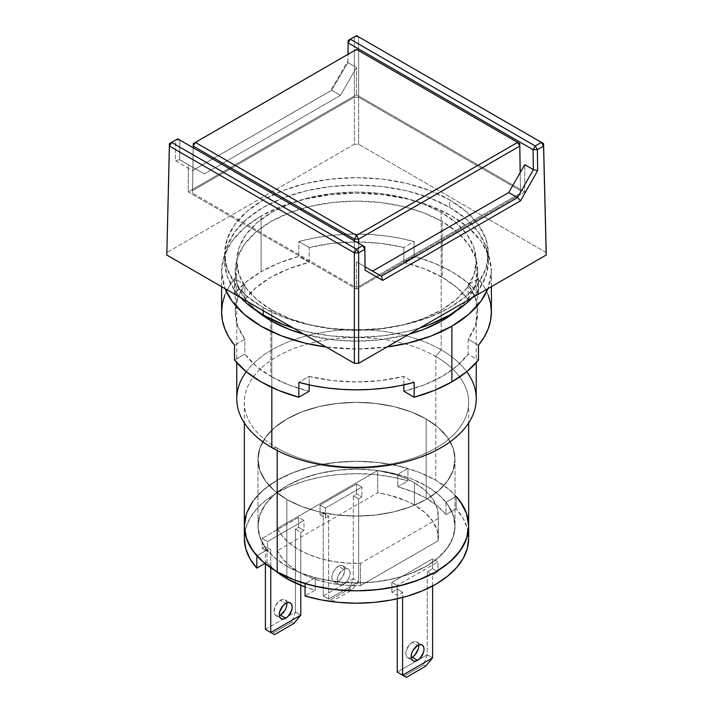 <?xml version="1.0" encoding="UTF-8"?>
<svg xmlns="http://www.w3.org/2000/svg" width="713" height="713" viewBox="0 0 713 713"><rect width="100%" height="100%" fill="white"/><g stroke="black" fill="none" stroke-linecap="round" stroke-linejoin="round"><path stroke-width="0.53" stroke-dasharray="3.56 2.67" d="M263.257 307.624L263.257 310.725L263.257 307.624L283.239 317.098L306.037 324.13L330.779 328.461L356.5 329.923L382.221 328.461L406.963 324.13L429.761 317.098L449.743 307.624L466.142 296.091L478.325 282.927L485.829 268.649L488.369 253.792A131.869 76.131 180 0 1 406.963 324.13A131.869 76.131 180 0 1 263.257 307.624A131.869 76.131 180 0 1 224.631 253.792L227.171 268.649L234.675 282.927L246.858 296.091L263.257 307.624M449.743 199.961A131.869 76.131 180 0 1 488.369 253.792L485.829 238.944L478.325 224.657L466.142 211.494L449.743 199.961L429.761 190.496L406.963 183.455L382.221 179.123L356.5 177.662L330.779 179.123L306.037 183.455L283.239 190.496L263.257 199.961L246.858 211.494L234.675 224.657L227.171 238.944L224.631 253.792A131.869 76.131 180 0 1 306.037 183.455A131.869 76.131 180 0 1 449.743 199.961L449.743 207.385L449.743 199.961M293.195 328.007A131.869 76.131 0 0 0 419.805 328.007L406.963 331.554L382.221 335.885L356.5 337.347L330.779 335.885L306.037 331.554L293.195 328.007M472.175 297.776A131.869 76.131 0 0 0 488.369 261.216A131.869 76.131 0 0 0 449.743 207.385L429.761 197.92L406.963 190.879L382.221 186.548L356.5 185.086L330.779 186.548L306.037 190.879L283.239 197.92L263.257 207.385L246.858 218.927L234.675 232.081L227.171 246.368L224.631 261.216L227.171 276.074L234.675 290.351L240.825 297.767A131.869 76.131 0 0 1 224.631 261.216A131.869 76.131 0 0 1 306.037 190.879A131.869 76.131 0 0 1 449.743 207.385L466.142 218.927L478.325 232.081L485.829 246.368L488.369 261.216L485.829 276.074L478.325 290.351L472.175 297.767M271.831 310.102L271.831 319.584L271.831 310.102A119.739 69.134 180 0 1 236.761 261.216A119.739 69.134 180 0 1 310.681 197.349A119.739 69.134 180 0 1 441.169 212.34A119.739 69.134 180 0 1 476.239 261.216A119.739 69.134 180 0 1 402.319 325.092A119.739 69.134 180 0 1 271.831 310.102L256.938 299.629L245.878 287.678L239.06 274.71L236.761 261.216L239.06 247.732L245.878 234.764L256.938 222.812L271.831 212.34L289.977 203.74L310.681 197.349L333.14 193.419L356.5 192.091L379.86 193.419L402.319 197.349L423.023 203.74L441.169 212.34L441.169 349.842L441.169 212.34L456.062 222.812L467.122 234.764L473.94 247.732L476.239 261.216L473.94 274.71L467.122 287.678L456.062 299.629L441.169 310.102L423.023 318.702L402.319 325.092L379.86 329.023L356.5 330.351L333.14 329.023L310.681 325.092L289.977 318.702L271.831 310.102M271.831 321.233L271.831 387.444L271.831 321.233M476.239 398.727A119.739 69.134 0 0 0 441.169 349.842A119.739 69.134 180 0 1 466.721 371.714M271.831 447.612L277.188 448.094A112.164 64.758 0 0 0 435.812 448.094A112.164 64.758 0 0 0 435.812 356.509L441.169 349.842L435.812 356.509A112.164 64.758 180 0 1 468.664 402.301A112.164 64.758 180 0 1 399.423 462.131A112.164 64.758 180 0 1 277.188 448.094L277.188 450.518L277.188 448.094A112.164 64.758 180 0 1 244.336 402.301A112.164 64.758 180 0 1 313.577 342.472A112.164 64.758 180 0 1 435.812 356.509L435.812 480.268L435.812 356.509A112.164 64.758 0 0 0 277.188 356.509A112.164 64.758 0 0 0 277.188 448.094L271.831 447.612M468.664 525.846L468.664 526.042A112.164 64.758 0 0 0 435.812 480.268L418.816 472.22L399.423 466.231L378.38 462.55L356.5 461.302L334.62 462.55L313.577 466.231L294.184 472.22L277.188 480.268L263.24 490.081L252.874 501.275M286.84 499.448A98.519 56.88 180 0 1 257.981 459.234A98.519 56.88 180 0 1 318.8 406.677A98.519 56.88 180 0 1 426.16 419.012L426.16 485.838A98.519 56.88 0 0 0 318.8 473.512A98.519 56.88 0 0 0 257.981 526.06A98.519 56.88 0 0 0 286.84 566.282L286.84 499.448L274.585 490.829L265.477 480.999L259.871 470.33L257.981 459.234L259.871 448.129L265.477 437.461L274.585 427.631L286.84 419.012L301.768 411.936L318.8 406.677L337.276 403.442L356.5 402.346L375.724 403.442L394.2 406.677L411.232 411.936L426.16 419.012L438.415 427.631L447.523 437.461L453.129 448.129L455.019 459.234L453.129 470.33L447.523 480.999L438.415 490.829L426.16 499.448L411.232 506.524L394.2 511.782L375.724 515.018L356.5 516.114L337.276 515.018L318.8 511.782L301.768 506.524L286.84 499.448L286.84 566.282A98.519 56.88 0 0 0 394.2 578.608A98.519 56.88 0 0 0 455.019 526.06A98.519 56.88 0 0 0 426.16 485.838L426.16 419.012A98.519 56.88 180 0 1 455.019 459.234A98.519 56.88 180 0 1 394.2 511.782A98.519 56.88 180 0 1 286.84 499.448L286.84 576.808L286.84 499.448L301.768 506.524L318.8 511.782L337.276 515.018L356.5 516.114L375.724 515.018L394.2 511.782L411.232 506.524L426.16 499.448L438.415 490.829L447.523 480.999L453.129 470.33L455.019 459.234A98.519 56.88 180 0 1 394.2 511.782A98.519 56.88 180 0 1 286.84 499.448A98.519 56.88 180 0 1 257.981 459.234L259.871 470.33L265.477 480.999L274.585 490.829L286.84 499.448M460.126 501.275L449.76 490.081L435.812 480.268A112.164 64.758 0 0 0 313.577 466.231A112.164 64.758 0 0 0 244.336 526.06A112.164 64.758 180 0 1 407.943 468.512L391.642 464.564L374.477 462.14L356.865 461.302L339.245 462.077L322.053 464.43L305.708 468.325L290.637 473.646L277.188 480.268L265.717 488.031L256.502 496.738L249.764 506.168L245.673 516.096M286.84 566.282L274.585 557.655L265.477 547.825L259.871 537.156L257.981 526.06L259.871 514.964L265.477 504.287L274.585 494.457L286.84 485.838L301.768 478.762L318.8 473.512L337.276 470.268L356.5 469.181L375.724 470.268L394.2 473.512L411.232 478.762L426.16 485.838L438.415 494.457L447.523 504.287L453.129 514.964L455.019 526.06L453.129 537.156L447.523 547.825L438.415 557.655L426.16 566.282L411.232 573.35L394.2 578.608L375.724 581.844L356.5 582.94L337.276 581.844L318.8 578.608L301.768 573.35L286.84 566.282M246.279 371.714A119.739 69.134 180 0 1 441.169 349.842A119.739 69.134 0 0 0 310.681 334.86A119.739 69.134 0 0 0 236.761 398.727M354.352 36.853L354.352 144.276L358.648 144.276L358.648 36.853L354.352 36.853L354.352 144.276L166.797 252.554L354.352 144.276L358.648 144.276L358.648 36.853L354.352 36.853M546.203 252.554L358.648 144.276L546.203 252.554M179.623 159.721L175.362 160.728L175.621 140.051L179.908 140.078L364.824 246.85L177.76 138.848L179.908 140.078L175.621 140.051L175.362 160.728L192.457 170.594L330.342 90.988L347.917 61.104L348.006 54.277L347.917 61.104L330.342 90.988L192.457 170.594L175.362 160.728L179.623 159.721L195.496 168.883L192.457 170.594L331.607 90.301L347.935 62.548L347.917 61.104L347.935 62.592L356.5 67.539L340.422 95.39L204.31 173.972L179.623 159.721L204.31 173.972L195.496 168.883L331.616 90.284M331.607 90.301L340.422 95.39L331.607 90.301L347.935 62.548M347.935 62.592L348.033 54.259L347.935 62.592L356.5 67.539L356.5 94.767L188.232 191.913L188.232 164.694L204.31 173.972L340.422 95.39L356.5 67.539L356.5 94.767L524.768 191.913L356.5 94.767L188.232 191.913L356.5 289.059L524.768 191.913L524.768 164.694L524.768 191.913L356.5 289.059L356.5 261.84L381.393 276.207L356.5 261.84L356.5 289.059L188.232 191.913L188.232 164.694L179.667 159.748L179.908 140.078L179.667 159.748M365.065 266.787L356.5 261.84L365.065 266.787M358.648 243.276L358.648 286.59L354.352 286.59L354.352 240.798L354.352 286.59L358.648 286.59L520.481 193.152L520.169 172.653L520.481 193.152L520.481 190.683L520.481 193.152L358.648 286.59L358.648 243.276M193.205 147.76L192.519 193.152L193.17 147.743L192.519 193.152L354.352 286.59L192.519 193.152L193.205 147.76M520.205 172.591L520.481 190.683L358.648 97.244L354.352 97.244L192.519 190.683L354.352 97.244L358.648 97.244L358.648 50.605L354.352 50.605L354.352 97.244L354.352 50.605L358.648 50.605L358.648 97.244L520.481 190.683L520.205 172.591M286.76 602.886A9.091 5.249 120 0 0 284.95 599.82A9.091 5.249 120 0 0 280.405 600.275L285.761 603.367L280.405 600.275L275.86 605.079L273.979 611.415L274.46 613.973L275.86 615.577L277.945 615.979L280.405 615.123M414.378 482.746A81.843 47.254 180 0 1 438.343 516.159A81.843 47.254 180 0 1 438.254 518.458L438.254 540.739A81.843 47.254 0 0 0 438.343 538.431A81.843 47.254 0 0 0 414.378 505.018L414.378 482.746L425.1 490.384L432.862 499.145L437.301 508.636L438.254 518.458L360.493 563.359L346.625 563.065L333.042 561.434L320.137 558.493L308.274 554.34L297.793 549.09L289.006 542.887L282.152 535.926L277.437 528.386L377.685 470.518L397.426 475.232L406.33 478.673L414.378 482.746L414.378 505.018A81.843 47.254 0 0 0 377.685 492.79L377.685 470.518A81.843 47.254 180 0 1 414.378 482.746M468.664 538.431A112.164 64.758 0 0 0 456.168 508.734L456.168 496.364L445.973 502.246L451.186 510.356L454.217 518.823L454.992 527.46L453.486 536.06L449.743 544.429L443.842 552.379L435.919 559.714L426.16 566.282L414.797 571.906L402.087 576.478L388.327 579.892L373.817 582.049L358.924 582.922L343.96 582.476L329.299 580.73L315.253 577.717L315.253 590.088L305.057 595.979L315.253 590.088L305.057 586.942A98.519 56.88 0 0 0 315.253 590.088L315.253 577.717A98.519 56.88 0 0 0 455.019 526.06A98.519 56.88 0 0 0 445.973 502.246L445.973 514.626A98.519 56.88 0 0 0 426.16 498.218L426.16 419.012A98.519 56.88 180 0 1 455.019 459.234L453.129 448.129L447.523 437.461L438.415 427.631L426.16 419.012L411.232 411.936L394.2 406.677L375.724 403.442L356.5 402.346L337.276 403.442L318.8 406.677L301.768 411.936L286.84 419.012L274.585 427.631L265.477 437.461L259.871 448.129L257.981 459.234A98.519 56.88 180 0 1 318.8 406.677A98.519 56.88 180 0 1 426.16 419.012L426.16 498.218A98.519 56.88 0 0 0 397.747 486.774L397.747 474.403L407.943 468.512L407.943 480.892L397.747 486.774L397.747 474.403L407.943 468.512L407.943 480.892A112.164 64.758 0 0 0 244.336 538.431M338.283 581.131A9.091 5.249 120 0 0 344.219 573.118A9.091 5.249 120 0 0 342.828 565.828A9.091 5.249 120 0 0 338.283 566.282L343.639 569.375A9.091 5.249 -60 0 1 348.185 568.921A9.091 5.249 -60 0 1 349.584 576.211A9.091 5.249 -60 0 1 343.639 584.223L338.283 581.131L343.639 584.223A9.091 5.249 -60 0 1 339.094 584.678A9.091 5.249 -60 0 1 337.695 577.387A9.091 5.249 -60 0 1 343.639 569.375L338.283 566.282A9.091 5.249 120 0 0 332.338 574.295A9.091 5.249 120 0 0 333.737 581.585A9.091 5.249 120 0 0 338.283 581.131L340.743 579.143L344.219 573.118L344.709 569.99L344.219 567.432L342.828 565.828L340.743 565.427L338.283 566.282L333.737 571.077L332.338 574.295L331.848 577.414L332.338 579.981L333.737 581.585L335.823 581.986L338.283 581.131M418.584 644.998A9.091 5.249 120 0 0 416.775 641.941A9.091 5.249 120 0 0 412.23 642.386L417.586 645.479L412.23 642.386A9.091 5.249 120 0 0 406.294 650.399A9.091 5.249 120 0 0 407.684 657.689A9.091 5.249 120 0 0 411.241 657.725M425.625 666.209L423.486 664.971L404.191 676.111L423.486 664.971L425.625 666.209M427.239 654.766L423.486 664.971L427.239 654.766L432.595 657.858L427.239 654.766L397.23 672.092L427.239 654.766L427.239 571.844L432.595 568.751L437.951 571.844L432.595 574.945L427.239 571.844L427.239 654.766M328.631 599.072L323.274 595.979L328.631 599.072L323.274 595.979L353.283 578.653L349.53 588.867L330.244 600.007L332.383 601.237L351.678 590.106L349.53 588.867L351.678 590.106L358.648 581.746L353.283 578.653L349.53 588.867L330.244 600.007L323.274 595.979L323.274 513.066L328.631 516.159L328.631 599.072L332.383 601.237L351.678 590.106L358.648 581.746L328.631 599.072L358.648 581.746L358.648 498.833L353.283 495.74L353.283 578.653L358.648 581.746L358.648 498.833L353.283 495.74L356.5 493.886L361.856 496.979L358.648 498.833L361.856 496.979L356.5 493.886L353.283 495.74L353.283 578.653L323.274 595.979L323.274 513.066L328.631 516.159L325.422 518.012L320.057 514.92L323.274 513.066L320.057 514.92L320.057 505.018L356.5 483.984L356.5 493.886L356.5 483.984L361.856 487.077L361.856 496.979L361.856 487.077L325.422 508.111L325.422 518.012L328.631 516.159L328.631 599.072M256.832 555.757L267.027 549.866L261.814 541.764L258.783 533.297L258.008 524.661L259.514 516.06L263.257 507.683L269.157 499.742L277.081 492.398L286.84 485.838L298.203 480.205L310.913 475.633L324.673 472.229L339.183 470.063L354.076 469.199L369.04 469.644L383.701 471.391L397.747 474.403A98.519 56.88 0 0 0 257.981 526.06A98.519 56.88 0 0 0 267.027 549.866L267.027 562.245L264.933 563.457L267.027 562.245A98.519 56.88 0 0 0 275.664 570.953L267.027 562.245L267.027 549.866L256.832 555.757M315.253 577.717L305.057 583.599L315.253 577.717M467.211 515.677L463.013 505.767M397.23 598.768L397.23 589.17L402.587 592.271L402.587 597.467L402.587 592.271L397.23 595.364L391.865 592.271L397.23 589.17L402.587 592.271L397.23 595.364L397.23 585.462L391.865 582.369L391.865 592.271L397.23 595.364L397.23 585.462L391.865 582.369L432.595 558.849L432.595 568.751L427.239 571.844L432.595 574.945L437.951 571.844L432.595 568.751L432.595 558.849L437.951 561.951L437.951 571.844L437.951 561.951L397.23 585.462L437.951 561.951L432.595 558.849L391.865 582.369L391.865 592.271L397.23 589.17L397.23 598.768M432.595 586.006L432.595 574.945L432.595 586.006M293.801 623.519L291.662 622.28L272.366 633.42L291.662 622.28L293.801 623.519M295.414 612.066L291.662 622.28L295.414 612.066L300.77 615.167L295.414 612.066L288.257 616.201L295.414 612.066L295.414 529.153L298.622 527.299L303.988 530.392L300.77 532.246L295.414 529.153L295.414 612.066M445.973 502.246L445.973 514.626L456.168 508.734L456.168 496.364L445.973 502.246M418.174 649.222L418.665 646.103L418.174 643.545L416.775 641.941L414.69 641.531L412.23 642.386L409.77 644.374L406.294 650.399L405.804 653.527L406.294 656.085L407.684 657.689L409.77 658.099L412.23 657.243M343.639 569.375L346.099 568.519L348.185 568.921L349.584 570.525L350.065 573.083L349.584 576.211L348.185 579.428L343.639 584.223L341.179 585.079L339.094 584.678L337.695 583.074L337.204 580.516L337.695 577.387L339.094 574.17L343.639 569.375M320.057 514.92L325.422 518.012L325.422 508.111L320.057 505.018L320.057 514.92M360.493 585.631L438.254 540.739L438.254 518.458L360.493 563.359L360.493 585.631L360.493 563.359A81.843 47.254 180 0 1 277.437 528.386L277.437 550.668A81.843 47.254 0 0 0 360.493 585.631L346.625 585.346L333.042 583.706L320.137 580.765L308.274 576.612L297.793 571.363L289.006 565.168L282.152 558.199L277.437 550.668L277.437 528.386L377.685 470.518L377.685 492.79L277.437 550.668L377.685 492.79L387.819 494.777L406.33 500.945L414.378 505.018L425.1 512.665L432.862 521.417L437.301 530.918L438.254 540.739L360.493 585.631M265.396 629.392L288.257 616.201L265.396 629.392M265.396 563.831L265.396 546.479L270.762 549.571L270.762 567.806L270.762 549.571L267.544 551.425L267.544 541.524L262.188 538.431L298.622 517.397L303.988 520.49L303.988 530.392L298.622 527.299L298.622 517.397L303.988 520.49L267.544 541.524L262.188 538.431L262.188 548.333L267.544 551.425L262.188 548.333L265.396 546.479L270.762 549.571L267.544 551.425L267.544 541.524L303.988 520.49L303.988 530.392L300.77 532.246L295.414 529.153L298.622 527.299L298.622 517.397L262.188 538.431L262.188 548.333L265.396 546.479L265.396 563.831M300.77 585.337L300.77 532.246L300.77 585.337M468.664 538.422L467.211 528.057L463.013 518.146L456.168 508.734L445.973 514.626L437.327 505.909L426.16 498.218L412.827 491.765L397.747 486.774L407.943 480.892L391.642 476.944L374.477 474.519L356.865 473.682L339.245 474.448L322.053 476.81L305.708 480.696L290.637 486.016L277.188 492.647L265.717 500.41L256.502 509.109L249.764 518.547L245.673 528.467L244.336 538.645M325.422 508.111L320.057 505.018L356.5 483.984L361.856 487.077L325.422 508.111M284.95 610.328L286.35 607.111M286.84 603.991L286.35 601.424L284.95 599.82L282.865 599.419L280.405 600.275A9.091 5.249 120 0 0 274.46 608.287A9.091 5.249 120 0 0 275.86 615.577A9.091 5.249 120 0 0 279.407 615.613M488.12 294.906L484.065 286.635L478.459 278.676L478.459 293.524L468.138 299.487L468.138 284.63L478.459 278.676L478.459 293.524A134.9 77.877 0 0 0 414.155 256.404L403.834 262.357L424.28 268.765L442.238 277.312L442.238 221.618A121.255 70.008 180 0 1 477.755 271.118A121.255 70.008 180 0 1 455.696 311.385L468.521 297.909L475.428 284.781L477.755 271.118L475.428 257.464L468.521 244.327L457.318 232.224L442.238 221.618L423.87 212.911L402.898 206.44L380.154 202.456L356.5 201.111L332.846 202.456L310.102 206.44L289.13 212.911L270.762 221.618L255.682 232.224L244.479 244.327L237.572 257.464L235.245 271.118L237.572 284.781L244.479 297.909L257.304 311.385A121.255 70.008 180 0 1 235.245 271.118A121.255 70.008 180 0 1 310.102 206.44A121.255 70.008 180 0 1 442.238 221.618L442.238 277.312A121.255 70.008 0 0 0 403.834 262.357L403.834 247.509A121.255 70.008 0 0 0 309.166 247.509L309.166 262.357A121.255 70.008 0 0 0 244.862 299.487L244.862 284.63A121.255 70.008 0 0 0 235.245 311.964A121.255 70.008 0 0 0 244.862 339.29L244.862 354.138A121.255 70.008 0 0 0 270.762 376.312L270.762 320.618L270.762 376.312L255.958 365.947L244.862 354.138L234.541 360.092L244.862 354.138L244.862 339.29L234.541 345.244L244.862 339.29L237.67 325.903L235.245 311.964L237.67 298.016L244.862 284.63L234.541 278.676A134.9 77.877 0 0 0 221.6 311.964M221.6 286.671L221.6 271.118L225.076 288.676A134.9 77.877 180 0 1 221.6 271.118A134.9 77.877 180 0 1 261.11 216.048L261.11 271.742A134.9 77.877 0 0 0 234.541 293.524L234.541 278.676L228.935 286.635L224.88 294.906M386.909 346.999A134.9 77.877 180 0 1 326.091 346.999L356.5 349.005L386.909 346.999M491.4 311.964A134.9 77.877 0 0 0 478.459 278.676L468.138 284.63L475.33 298.016L477.755 311.964L475.33 325.903L468.138 339.29L478.459 345.244L468.138 339.29L468.138 354.138L478.459 360.092L468.138 354.138L468.138 339.29A121.255 70.008 0 0 0 477.755 311.964A121.255 70.008 0 0 0 468.138 284.63L468.138 299.487L478.459 293.524L466.801 281.974L451.89 271.742L434.164 263.133L414.155 256.404L414.155 241.547A134.9 77.877 0 0 0 298.845 241.547L298.845 256.404A134.9 77.877 0 0 0 261.11 271.742L261.11 216.048A134.9 77.877 180 0 1 408.121 199.168A134.9 77.877 180 0 1 491.4 271.118A134.9 77.877 180 0 1 487.924 288.676L491.4 271.118L488.806 255.922L481.132 241.315L468.664 227.848L451.89 216.048L431.445 206.36L408.121 199.168L382.819 194.738L356.5 193.241L330.181 194.738L304.879 199.168L281.555 206.36L261.11 216.048L244.336 227.848L231.868 241.315L224.194 255.922L221.6 271.118M403.834 391.268L424.28 384.86L442.238 376.312L457.042 365.947L468.138 354.138A121.255 70.008 0 0 1 403.834 391.268M403.834 384.886L403.834 376.411L414.155 382.373L403.834 376.411L380.653 380.564L356.5 381.963L332.347 380.564L309.166 376.411L298.845 382.373L309.166 376.411L309.166 384.886L309.166 376.411A121.255 70.008 0 0 0 403.834 376.411L403.834 384.886M442.238 277.312L457.042 287.678L468.138 299.487A121.255 70.008 0 0 0 442.238 277.312M303.934 334.21L332.846 339.78L356.5 341.126L380.154 339.78L409.066 334.21A121.255 70.008 180 0 1 303.934 334.21M309.166 391.268L288.72 384.86L270.762 376.312A121.255 70.008 0 0 0 309.166 391.268M234.541 293.524L234.541 278.676L244.862 284.63L244.862 299.487L234.541 293.524L246.199 281.974L261.11 271.742L278.836 263.133L298.845 256.404L309.166 262.357L288.72 268.765L270.762 277.312L255.958 287.678L244.862 299.487L234.541 293.524M309.166 262.357L309.166 247.509L298.845 241.547L298.845 256.404L309.166 262.357M309.166 247.509L332.347 243.356L356.5 241.957L380.653 243.356L403.834 247.509L414.155 241.547L400.367 238.311L386.045 235.967L371.366 234.55L356.5 234.078L341.634 234.55L326.955 235.967L312.633 238.311L298.845 241.547L309.166 247.509M414.155 256.404L414.155 241.547L403.834 247.509L403.834 262.357L414.155 256.404M488.369 253.792L488.369 261.216M476.239 261.216L476.239 362.676M468.664 402.301L468.664 422.934M257.981 459.234L257.981 526.06L257.981 459.234M455.019 459.234L455.019 526.06L455.019 459.234M244.336 402.301L244.336 422.934M236.761 261.216L236.761 362.676M224.631 253.792L224.631 261.216M284.95 599.82L290.307 602.922M438.343 516.159L438.343 538.431M342.828 565.828L348.185 568.921M416.775 641.941L422.141 645.033M407.684 657.689L413.041 660.782M333.737 581.585L339.094 584.678M275.86 615.577L281.216 618.67M235.245 271.118L235.245 311.964M491.4 286.671L491.4 271.118M477.755 311.964L477.755 271.118"/><path stroke-width="1.07" d="M263.257 310.725L263.257 315.057A131.869 76.131 0 0 0 293.195 328.007L283.239 324.522L263.257 315.057L263.257 310.725M419.805 328.007A131.869 76.131 0 0 0 472.175 297.776L466.142 303.515L449.743 315.057L429.761 324.522L419.805 328.007M271.831 319.584L271.831 321.233L271.831 319.584M466.721 371.714A119.739 69.134 180 0 1 423.46 456.044A119.739 69.134 180 0 1 271.831 447.612L271.831 387.444L271.831 447.612A119.739 69.134 0 0 0 402.319 462.594A119.739 69.134 0 0 0 476.239 398.727L476.239 362.676M252.874 501.275L246.493 513.422L244.336 526.06L246.493 538.689L252.874 550.837L263.24 562.031L277.188 571.844L277.188 450.518L277.188 571.844A112.164 64.758 0 0 0 399.423 585.881A112.164 64.758 0 0 0 468.664 526.06L466.507 513.422L460.126 501.275M245.673 516.096L244.336 526.265L245.789 536.434L249.987 546.354L256.832 555.757A112.164 64.758 180 0 1 244.336 526.06A112.164 64.758 0 0 0 277.188 571.844L294.184 579.901L313.577 585.881L334.62 589.571L356.5 590.819L378.38 589.571L399.423 585.881L418.816 579.901L435.812 571.844L449.76 562.031L460.126 550.837L466.507 538.689L468.664 526.06A112.164 64.758 180 0 1 305.057 583.599L321.358 587.557L338.523 589.981L356.135 590.81L373.755 590.043L390.947 587.681L407.292 583.795L422.363 578.475L435.812 571.844L447.283 564.09L456.498 555.382L463.236 545.953L467.327 536.024L468.664 525.846L467.211 515.677M236.761 362.676L236.761 398.727A119.739 69.134 0 0 0 271.831 447.612A119.739 69.134 180 0 1 246.279 371.714M240.825 297.767L246.858 303.515L263.257 315.057A131.869 76.131 0 0 1 240.825 297.776M381.393 276.207L365.065 266.787L365.083 270.254L382.658 280.405L381.393 276.207L365.065 266.787L364.824 246.85L177.76 138.848L171.575 142.413L356.5 249.176L362.685 245.611L364.824 249.283L364.824 246.85L362.685 245.611L364.824 249.283L358.648 252.857L356.5 249.176L362.685 245.611L177.76 138.848L169.436 143.616L177.76 138.848L169.436 143.616L166.797 255.031L354.352 363.318L354.352 252.857L169.436 146.094L166.797 255.031L169.436 143.616L166.797 255.031L354.352 363.318L354.352 252.857L358.648 252.857L358.648 363.318L354.352 363.318L358.648 363.318L546.203 255.031L543.564 143.616L546.203 252.554L543.564 143.616L541.425 142.413L543.564 146.094L543.564 143.616L356.5 35.65L543.564 143.616L356.5 35.65L348.176 40.427L356.5 35.65L350.315 39.224L535.24 145.987L541.425 142.413L543.564 146.094L537.379 149.659L535.24 145.987L541.425 142.413L356.5 35.65L348.176 40.427L348.176 42.932L350.315 39.224L348.176 40.427L348.006 54.277L348.176 40.427L348.176 42.932L533.092 149.694L537.379 149.659L537.638 170.63L520.543 200.799L382.658 280.405L365.083 270.254L364.824 249.283L358.648 252.857L356.5 249.176L354.352 252.857L169.436 146.094L171.575 142.413L169.436 143.616L169.436 146.094L171.575 142.413L356.5 249.176L354.352 252.857L358.648 252.857L358.648 363.318L546.203 255.031L543.564 146.094L537.379 149.659L535.24 145.987L533.092 149.694L535.24 145.987L350.315 39.224L348.176 42.932L533.092 149.694L533.377 169.614L517.504 197.626L381.384 276.216L382.658 280.405L520.543 200.799L517.522 197.617L520.543 200.799L537.638 170.63L533.377 169.614L537.638 170.63L537.379 149.659L533.092 149.694L533.333 169.632L524.768 164.694L533.333 169.632M348.033 54.259L348.176 42.932L348.033 54.259M533.377 169.614L517.504 197.626L508.69 192.537L372.578 271.118L508.69 192.537L517.504 197.626L381.384 276.216M508.69 192.537L524.768 164.694L508.69 192.537M364.824 246.85L365.083 270.254L364.824 246.85M358.648 239.131L358.648 243.276L358.648 239.131L356.5 235.442L354.352 239.131L358.648 239.131L519.768 146.103L519.768 143.634L520.205 172.591L519.768 143.634L517.62 142.413L519.768 146.103L358.648 239.131L354.352 239.131L193.232 146.103L193.205 147.76L193.232 146.103L195.38 142.413L193.232 143.634L193.232 146.103L354.352 239.131L356.5 235.442L358.648 239.131M354.352 240.798L354.352 239.131L354.352 240.798M193.17 147.743L193.232 143.634L356.5 49.393L519.768 143.634L356.5 49.393L193.232 143.634L193.232 146.103L195.38 142.413L356.5 49.393L517.62 142.413L356.5 235.442L195.38 142.413L356.5 49.393L519.768 143.634L519.768 146.103L517.62 142.413L356.5 235.442L195.38 142.413L193.232 143.634L193.17 147.743M520.169 172.653L519.768 146.103L520.169 172.653M279.407 615.613A9.091 5.249 120 0 0 280.405 615.123L285.761 618.216A9.091 5.249 -60 0 1 281.216 618.67A9.091 5.249 -60 0 1 279.826 611.38A9.091 5.249 -60 0 1 285.761 603.367L288.221 602.512L290.307 602.922L291.706 604.526L292.196 607.084L291.706 610.203L288.221 616.237L285.761 618.216L283.302 619.071L281.216 618.67L279.826 617.066L279.336 614.508L279.826 611.38L283.302 605.355L285.761 603.367A9.091 5.249 -60 0 1 290.307 602.922A9.091 5.249 -60 0 1 291.706 610.203A9.091 5.249 -60 0 1 285.761 618.216L280.405 615.123A9.091 5.249 120 0 0 286.76 602.886M286.84 578.653A98.519 56.88 0 0 0 305.057 586.942L286.84 578.653L286.84 576.808L286.84 578.653A98.519 56.88 0 0 1 275.664 570.953L286.84 578.653M411.241 657.725A9.091 5.249 120 0 0 412.23 657.243L417.586 660.336A9.091 5.249 -60 0 1 413.041 660.782A9.091 5.249 -60 0 1 411.651 653.5A9.091 5.249 -60 0 1 417.586 645.479A9.091 5.249 -60 0 1 422.141 645.033A9.091 5.249 -60 0 1 423.531 652.324A9.091 5.249 -60 0 1 417.586 660.336L412.23 657.243A9.091 5.249 120 0 0 418.584 644.998M402.587 675.184L397.23 672.092L402.587 675.184L397.23 672.092L397.23 598.768L397.23 672.092L406.339 677.35L425.625 666.209L432.595 657.858L402.587 675.184L406.339 677.35L425.625 666.209L432.595 657.858L432.595 586.006L432.595 657.858L402.587 675.184L402.587 597.467L402.587 675.184M463.013 505.767L456.168 496.364A112.164 64.758 180 0 1 468.664 526.06L468.664 538.431A112.164 64.758 0 0 1 305.057 595.979L321.358 599.927L338.523 602.351L356.135 603.189L373.755 602.423L390.947 600.061L407.292 596.166L422.363 590.845L435.812 584.223L447.283 576.46L456.498 567.753L463.236 558.324L467.327 548.395L468.664 538.226M270.762 632.484L265.396 629.392L270.762 632.484L265.396 629.392L265.396 563.831L265.396 629.392L274.514 634.65L293.801 623.519L300.77 615.167L270.762 632.484L274.514 634.65L293.801 623.519L300.77 615.167L300.77 585.337L300.77 615.167L270.762 632.484L270.762 567.806L270.762 632.484M305.057 583.599L305.057 595.979L305.057 583.599M244.336 422.934L244.336 538.431A112.164 64.758 0 0 0 256.832 568.136L256.832 555.757L256.832 568.136L264.933 563.457L256.832 568.136L249.987 558.725L245.789 548.814L244.336 538.645M412.23 657.243L414.69 655.256L418.174 649.222M417.586 645.479L420.055 644.623L422.141 645.033L423.531 646.638L424.021 649.195L423.531 652.324L420.055 658.349L417.586 660.336L415.126 661.192L413.041 660.782L411.651 659.177L411.16 656.62L411.651 653.5L413.041 650.283L417.586 645.479M280.405 615.123L284.95 610.328M286.35 607.111L286.84 603.991M270.762 320.618A121.255 70.008 180 0 1 257.304 311.385L270.762 320.618L289.13 329.326L303.934 334.21A121.255 70.008 180 0 1 270.762 320.618M491.4 286.671L491.4 311.964A134.9 77.877 0 0 1 478.459 345.244L478.459 360.092L466.801 371.651L451.89 381.883L451.89 326.189A134.9 77.877 180 0 1 386.909 346.999L408.121 343.078L431.445 335.876L451.89 326.189L451.89 381.883L434.164 390.492L414.155 397.221A134.9 77.877 0 0 0 451.89 381.883A134.9 77.877 0 0 0 478.459 360.092L478.459 345.244L484.065 337.285L488.12 329.014L490.58 320.538L491.4 311.964L490.58 303.381L488.12 294.906M414.155 382.373L414.155 397.221L403.834 391.268L403.834 384.886L403.834 391.268L414.155 397.221L414.155 382.373A134.9 77.877 0 0 1 298.845 382.373L312.633 385.608L326.955 387.952L341.634 389.369L356.5 389.842L371.366 389.369L386.045 387.952L400.367 385.608L414.155 382.373M298.845 397.221L298.845 382.373L298.845 397.221L309.166 391.268L298.845 397.221A134.9 77.877 0 0 1 234.541 360.092L246.199 371.651L261.11 381.883L278.836 390.492L298.845 397.221M234.541 345.244L234.541 360.092L234.541 345.244A134.9 77.877 0 0 1 221.6 311.964L222.42 320.538L224.88 329.014L228.935 337.285L234.541 345.244M326.091 346.999A134.9 77.877 180 0 1 225.076 288.676L231.868 300.922L244.336 314.388L261.11 326.189L281.555 335.876L304.879 343.078L326.091 346.999M309.166 384.886L309.166 391.268L309.166 384.886M487.924 288.676A134.9 77.877 180 0 1 451.89 326.189L468.664 314.388L481.132 300.922L487.924 288.676M409.066 334.21L423.87 329.326L442.238 320.618L455.696 311.385A121.255 70.008 180 0 1 409.066 334.21M224.88 294.906L222.42 303.381L221.6 311.964L221.6 286.671M468.664 422.934L468.664 526.06"/></g></svg>
